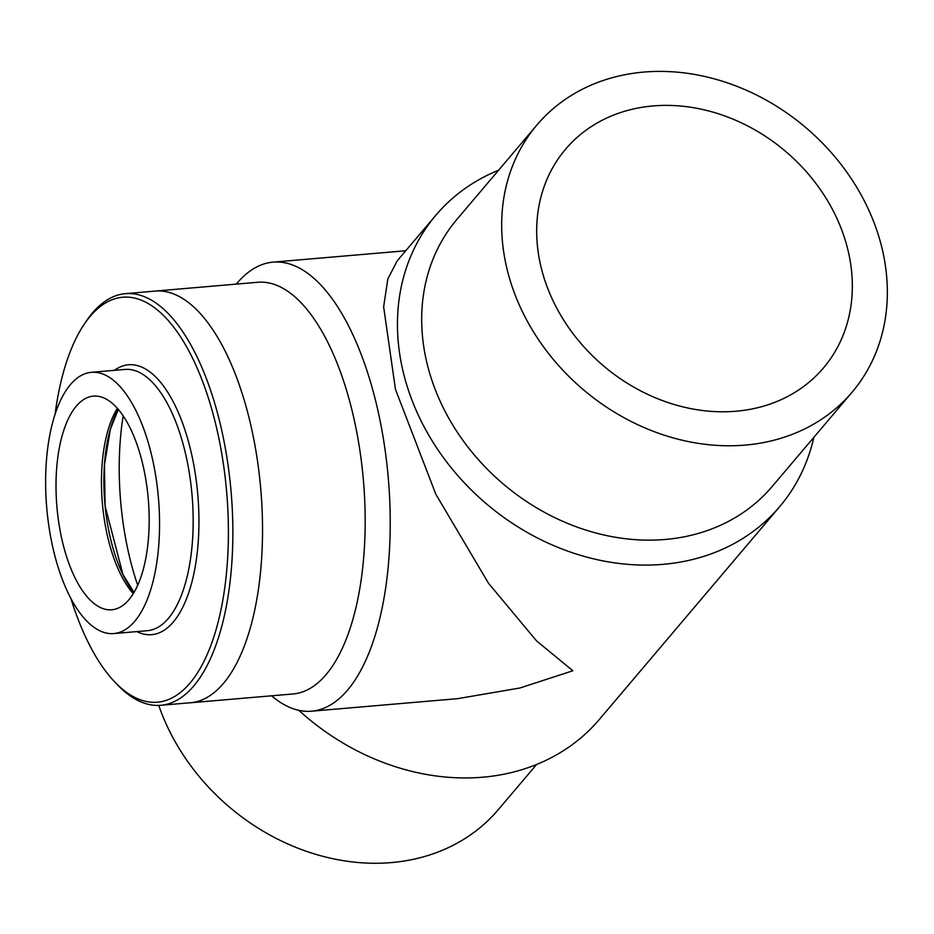 <?xml version="1.0" encoding="UTF-8"?>
<svg xmlns="http://www.w3.org/2000/svg" width="934" height="934" viewBox="0 0 934 934"><rect width="100%" height="100%" fill="white"/><g stroke="black" fill="none" stroke-linecap="round" stroke-linejoin="round"><path stroke-width="1.4" d="M735.98 411.229A169.077 140.672 -139.7 0 1 565.257 322.569A169.077 140.672 -139.7 0 1 565.514 149.277A169.077 140.672 -139.7 0 1 785.459 151.273A169.077 140.672 -139.7 0 1 823.496 367.914A169.077 140.672 -139.7 0 1 735.98 411.229M745.18 445.098A206.601 171.891 40.3 0 0 852.123 392.163A206.601 171.891 40.3 0 0 805.645 127.456A206.601 171.891 40.3 0 0 536.898 125.028A206.601 171.891 40.3 0 0 536.583 336.754A206.601 171.891 40.3 0 0 745.18 445.098M536.606 764.467L498.312 809.65A206.601 171.891 -139.7 0 1 391.369 862.584A206.601 171.891 -139.7 0 1 158.745 705.404M536.898 125.028L456.913 219.397A206.601 171.891 40.3 0 0 456.598 431.134A206.601 171.891 40.3 0 0 665.195 539.467A206.601 171.891 40.3 0 0 772.138 486.544L852.123 392.163M498.604 170.21A225.351 187.5 40.3 0 0 435.874 215.217A225.351 187.5 40.3 0 0 404.831 378.328A225.351 187.5 40.3 0 0 663.07 564.346A225.351 187.5 40.3 0 0 779.715 506.613A225.351 187.5 40.3 0 0 813.829 437.346M779.715 506.613L599.336 719.46A225.351 187.5 -139.7 0 1 298.845 710.342M189.03 702.858A206.601 88.345 -94.9 0 0 190.431 702.765A206.601 88.345 -94.9 0 0 223.436 683.419A206.601 88.345 -94.9 0 0 255.496 448.448A206.601 88.345 -94.9 0 0 155.102 291.081A206.601 88.345 -94.9 0 0 153.701 291.233M190.431 702.765L293.078 693.962A206.601 88.345 -94.9 0 0 326.083 674.617A206.601 88.345 -94.9 0 0 358.131 439.645A206.601 88.345 -94.9 0 0 257.749 282.278L155.102 291.081M435.874 215.217L397.183 260.866L387.844 278.927L383.641 306.819L395.467 389.373L435.851 494.273L488.54 583.306L536.466 640.806L572.881 670.764L519.934 687.996L457.508 698.679L311.571 711.194A225.351 96.354 -94.9 0 0 347.576 690.098A225.351 96.354 -94.9 0 0 382.543 433.796A225.351 96.354 -94.9 0 0 273.043 262.139A225.351 96.354 -94.9 0 0 236.302 284.111M271.619 695.795A225.351 96.354 -94.9 0 0 311.571 711.194M123.16 415.863A168.926 72.233 -94.9 0 0 137.695 585.256M83.838 324.834L85.916 321.705A206.566 88.333 85.1 0 1 125.448 293.65A206.566 88.333 85.1 0 1 152.896 301.017A206.566 88.333 85.1 0 1 232.776 523.507A206.566 88.333 85.1 0 1 160.765 705.287A206.566 88.333 85.1 0 1 133.317 697.931A206.566 88.333 85.1 0 1 117.03 684.377L114.45 681.645A203.238 86.909 -94.9 0 0 130.468 694.978A203.238 86.909 -94.9 0 0 224.709 473.585A203.238 86.909 -94.9 0 0 83.838 324.834A203.238 86.909 -94.9 0 0 55.094 414.206M70.902 598.484A203.238 86.909 -94.9 0 0 114.45 681.645M108.799 376.986A131.11 56.063 -94.9 0 0 91.38 372.316A131.11 56.063 -94.9 0 0 46.735 507.734A131.11 56.063 -94.9 0 0 113.796 633.567A131.11 56.063 -94.9 0 0 159.504 518.195A131.11 56.063 -94.9 0 0 108.799 376.986M107.667 399.939A107.212 45.848 -94.9 0 0 93.423 396.121A107.212 45.848 -94.9 0 0 56.916 506.858A107.212 45.848 -94.9 0 0 111.753 609.774A107.212 45.848 -94.9 0 0 149.136 515.416A107.212 45.848 -94.9 0 0 107.667 399.939M114.415 370.343A135.442 57.908 85.1 0 1 197.798 494.775A135.442 57.908 85.1 0 1 136.831 631.594M113.796 633.567L147.409 630.684A131.11 56.063 -94.9 0 0 193.116 515.311A131.11 56.063 -94.9 0 0 142.412 374.102A131.11 56.063 -94.9 0 0 124.993 369.432L91.38 372.316M117.357 408.321A107.212 45.848 -94.9 0 0 102.343 502.971A107.212 45.848 -94.9 0 0 133.258 593.674M118.128 409.197A110.072 47.062 -94.9 0 0 133.866 592.67M273.043 262.139L405.765 250.756M156.515 290.988L125.448 293.65M191.832 702.613L160.765 705.287M118.326 409.431L110.41 429.173L104.433 465.109L105.11 506.018L122.914 574.41L134.029 592.401"/></g></svg>
